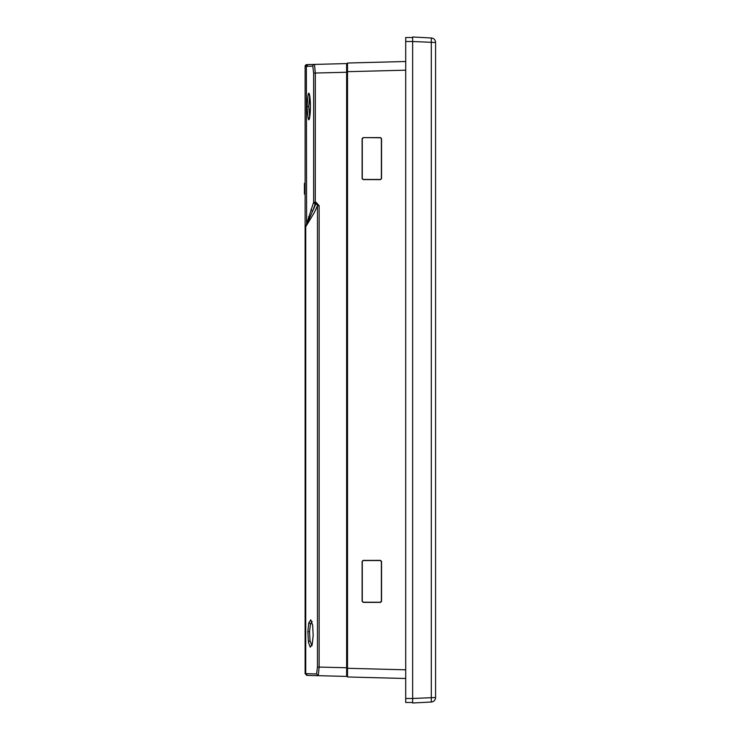 <?xml version="1.0" encoding="UTF-8"?>
<svg xmlns="http://www.w3.org/2000/svg" width="740" height="740" viewBox="0 0 740 740"><rect width="100%" height="100%" fill="white"/><g stroke="black" fill="none" stroke-linecap="round" stroke-linejoin="round"><path stroke-width="1.11" d="M347.504 64.047L346.635 64.066L347.504 64.047L347.504 63.03L405.705 61.503L356.643 62.789M380.341 137.76L363.155 137.612L380.508 137.594L381.378 138.796L381.378 178.423L380.508 179.626L363.155 179.607L362.286 178.405L362.286 138.815L363.322 137.779M363.322 179.441L380.341 179.459M362.286 561.595L362.286 601.185L363.322 602.221L380.341 602.24L381.378 601.204L381.378 561.577L380.341 560.541L363.322 560.559L362.119 561.429L362.119 601.352L363.322 602.221M347.504 63.548L346.635 63.575L346.635 676.425L346.635 668.294L347.504 668.312L347.504 63.03M363.155 137.612L362.119 138.648L362.119 178.571L363.155 179.607M380.508 179.626L381.544 178.59L381.544 138.63L380.508 137.594M362.119 561.429L363.155 560.393L380.508 560.374L381.544 561.41L381.544 601.37L380.508 602.406L363.155 602.388M347.504 676.971L405.705 678.497L347.504 676.971L347.504 668.285L405.705 669.811M405.705 70.189L346.635 71.706L346.635 66.6M305.111 176.573L305.111 163.142M311.068 209.309A1.739 1.637 19.9 0 0 312.696 210.946L305.722 226.736L313.649 202.177L313.649 73.075L312.798 66.147A1.739 1.721 -91.5 0 1 314.482 64.417L306.804 64.611L305.111 66.35A1.739 1.739 180 0 1 306.804 64.611L346.635 63.575L314.482 64.417L315.323 73.075L315.277 203.824L315.897 203.852L315.943 202.205L319.144 205.711L319.144 667.027L318.274 675.685L346.635 676.425L318.274 675.685L316.591 673.946L317.46 667.027L317.46 205.711L319.144 205.711M308.053 64.584L314.482 64.417L306.804 64.611L308.053 64.584L306.369 66.323L305.111 66.35L305.111 673.65L316.591 673.946M346.635 675.935L347.504 675.953L346.635 675.935M435.582 695.702L435.582 696.812L435.582 695.702M435.582 43.188L435.582 44.298L435.582 43.188M315.943 202.205L313.649 202.177A1.739 1.637 19.9 0 0 315.277 203.824L312.696 210.946L315.897 203.852L317.072 204.453L317.46 205.711L314.26 212.704L305.722 226.736L305.722 673.668L305.722 226.736M346.635 676.425L306.804 675.389L305.111 673.65L306.804 675.389L307.387 675.398L305.722 673.668L307.387 675.398L312.391 675.528L306.804 675.389L318.274 675.685L312.391 675.528M431.3 37.981A4.514 4.514 0 0 1 435.582 42.485L412.652 41.514L412.652 37L431.3 37.981L412.652 37L412.652 698.486L435.582 697.515A4.514 4.514 0 0 1 431.3 702.02L431.3 37.981A4.514 4.514 0 0 1 435.582 42.485L435.582 697.515A4.514 4.514 0 0 1 431.3 702.02L412.652 703L412.652 698.486L412.652 703M304.418 183.363L305.111 183.363L304.418 183.363L305.111 183.363L304.418 183.363L304.418 184.889M305.111 184.806L304.418 184.806L304.418 193.769M305.111 193.556L304.418 193.556L305.111 194.13M305.111 194.056L304.418 194.056M305.111 193.954L304.418 193.954M305.111 183.428L304.418 183.428L305.111 183.474M305.111 183.529L304.418 183.529M305.111 183.603L304.418 183.603M305.111 183.687L304.418 183.687M305.111 183.779L304.418 183.779M305.111 183.89L304.418 183.89M305.111 184.019L304.418 184.019M305.111 184.149L304.418 184.149M305.111 184.297L304.418 184.297M305.111 184.454L304.418 184.454M305.111 184.63L304.418 184.63M305.111 185L304.418 185M305.111 185.213L304.418 185.213M305.111 185.426L304.418 185.426M305.111 185.657L304.418 185.657M305.111 185.897L304.418 185.897M305.111 186.138L304.418 186.138M305.111 186.397L304.418 186.397M305.111 186.647L304.418 186.647M305.111 186.906L304.418 186.906M305.111 187.165L304.418 187.165M305.111 187.433L304.418 187.433M305.111 187.701L304.418 187.701M305.111 187.978L304.418 187.978M305.111 188.256L304.418 188.256M305.111 188.534L304.418 188.534M305.111 188.839L304.418 188.839M305.111 189.135L304.418 189.135M305.111 189.422L304.418 189.422M305.111 189.699L304.418 189.708M305.111 189.977L304.418 189.977M305.111 190.236L304.418 190.236L305.111 190.495M305.111 190.744L304.418 190.744M305.111 190.985L304.418 190.985M305.111 191.216L304.418 191.216M305.111 191.438L304.418 191.438M305.111 191.651L304.418 191.651M305.111 191.854L304.418 191.854M305.111 192.049L304.418 192.049M305.111 192.224L304.418 192.224M305.111 192.391L304.418 192.391M305.111 192.548L304.418 192.548M305.111 192.696L304.418 192.696M305.111 192.835L304.418 192.835M305.111 192.955L304.418 192.955M305.111 193.075L304.418 193.075M305.111 193.177L304.418 193.177M305.111 193.26L304.418 193.26M305.111 193.344L304.418 193.344M305.111 193.408L304.418 193.408M305.111 193.454L304.418 193.454M305.111 193.501L304.418 193.501L305.111 193.529M309.727 95.571L308.756 106.495L309.727 117.41M308.469 216.903L310.134 219.632M310.726 619.87L312.65 625.18L313.177 635.364L312.234 644.05L310.254 647.149L308.45 642.348L307.868 631.636L308.774 622.969L310.726 619.87M310.125 647.074L311.771 645.354L310.014 640.766L309.514 631.877L310.421 624.292L312.151 621.554M412.652 702.482L405.705 702.482L405.705 37.518L412.652 37.518M312.798 66.147L306.369 66.323L306.61 224.165M346.635 72.252L313.649 73.075M317.46 667.027L346.635 667.748M318.274 675.685L314.371 675.583M307.091 106.495C308.201 88.735 309.311 88.735 310.421 106.495C309.311 124.246 308.201 124.246 307.091 106.495L308.756 106.495M312.715 625.67L310.856 619.944M310.522 623.949L308.876 622.571M313.177 635.272L312.65 625.18M312.326 643.634L313.177 635.364M312.141 645.465L311.485 645.715L312.132 644.438M310.023 640.803L308.377 641.848M309.514 631.877L307.868 631.636M412.652 41.514L405.705 41.514M412.652 698.486L405.705 698.486M309.468 118.89L309.302 119.094C310.051 116.263 310.421 112.064 310.402 106.495C310.421 100.918 310.051 96.718 309.302 93.888L309.468 94.091"/></g></svg>
